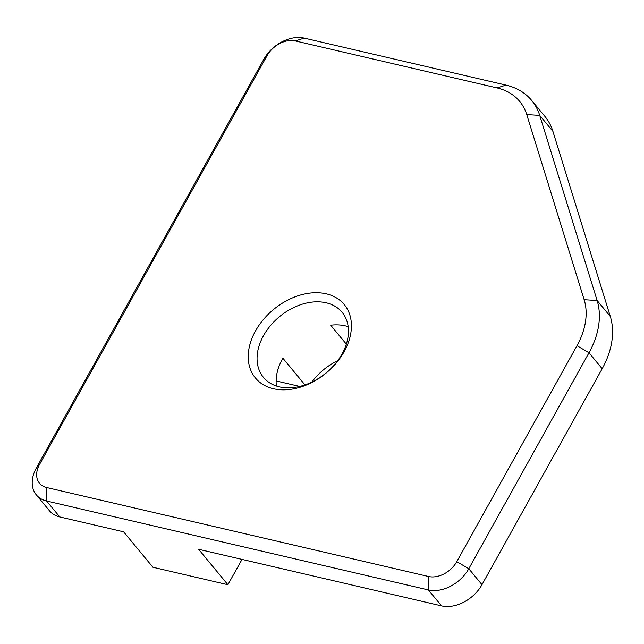 <?xml version="1.0" encoding="UTF-8"?>
<svg xmlns="http://www.w3.org/2000/svg" width="644" height="644" viewBox="0 0 644 644"><rect width="100%" height="100%" fill="white"/><g stroke="black" fill="none" stroke-linecap="round" stroke-linejoin="round"><path stroke-width="0.97" d="M295.306 40.926A23.047 16.494 -39.6 0 0 267.01 55.77L39.558 464.429A23.047 16.494 -39.6 0 0 46.722 487.54L428.501 576.493A23.047 16.494 -39.6 0 0 456.797 561.64L577 345.683A72.442 51.842 -39.6 0 0 584.156 299.702L526.744 114.584A72.442 51.842 -39.6 0 0 497.063 87.93L295.306 40.926L304.234 38.109A32.925 23.562 -39.6 0 0 263.807 59.32L36.354 467.971A32.925 23.562 -39.6 0 0 36.314 494.858A32.925 23.562 -39.6 0 0 46.593 500.992L428.373 589.944A32.925 23.562 -39.6 0 0 468.792 568.733L588.994 352.775A82.319 58.918 -39.6 0 0 597.125 300.515L539.712 115.405A82.319 58.918 -39.6 0 0 531.694 100.448A82.319 58.918 -39.6 0 0 505.983 85.113L304.234 38.109M255.499 330.952A57.622 41.24 140.4 0 1 326.242 293.825A57.622 41.24 140.4 0 1 344.162 351.608A57.622 41.24 140.4 0 1 273.418 388.735A57.622 41.24 140.4 0 1 255.499 330.952M531.694 100.448L544.888 116.395A82.319 58.918 140.4 0 1 552.906 131.352L610.311 316.47A82.319 58.918 140.4 0 1 602.18 368.722L481.978 584.68A32.925 23.562 140.4 0 1 441.559 605.891L198.602 549.284L227.904 584.736L152.926 567.259L123.616 531.815L59.779 516.939A32.925 23.562 140.4 0 1 49.499 510.805L36.314 494.858M346.335 344.138L330.678 325.204A51.037 36.523 140.4 0 1 348.179 326.669M304.958 384.911L282.853 358.177A51.037 36.523 -39.6 0 0 282.547 358.716A51.037 36.523 -39.6 0 0 276.397 386.022M311.809 382.101A51.037 36.523 140.4 0 1 337.681 360.712M299.726 386.432L276.115 380.934M263.501 335.677A51.037 36.523 140.4 0 1 342.101 312.308A51.037 36.523 140.4 0 1 342.028 353.975A51.037 36.523 140.4 0 1 263.428 377.344A51.037 36.523 140.4 0 1 263.501 335.677M242.007 559.403L227.904 584.736M267.01 55.77L263.807 59.32M39.558 464.429L36.354 467.971M46.722 487.54L46.593 500.992L59.779 516.939M428.501 576.493L428.373 589.944L441.559 605.891M456.797 561.64L468.792 568.733L481.978 584.68M577 345.683L588.994 352.775L602.18 368.722M584.156 299.702L597.125 300.515L610.311 316.47M526.744 114.584L539.712 115.405L552.906 131.352M497.063 87.93L505.983 85.113"/></g></svg>
